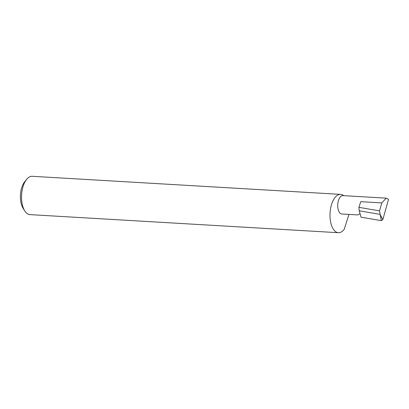 <?xml version="1.0" encoding="UTF-8"?>
<svg xmlns="http://www.w3.org/2000/svg" width="409" height="409" viewBox="0 0 409 409"><rect width="100%" height="100%" fill="white"/><g stroke="black" fill="none" stroke-linecap="round" stroke-linejoin="round"><path stroke-width="0.61" d="M359.925 214.04L359.296 214.004L357.66 214.924L341.755 213.994A9.208 4.545 -86.6 0 1 339.741 212.854A9.208 4.545 -86.6 0 1 338.008 202.383A9.208 4.545 -86.6 0 1 342.834 195.609L386.244 198.155L381.786 202.905L379.542 210.855L380.14 214.367L359.26 210.809L361.004 217.179L381.331 220.64L380.217 214.679L382.834 219.577L388.55 199.311L386.244 198.155M343.749 195.666A19.203 9.484 93.4 0 0 340.646 194.377L32.193 176.289A19.203 9.484 93.4 0 0 26.616 179.367A19.203 9.484 93.4 0 0 24.765 210.916A19.203 9.484 93.4 0 0 25.741 212.251A19.203 9.484 93.4 0 0 29.944 214.623L338.396 232.711A19.203 9.484 93.4 0 0 344.189 229.362L348.933 214.413M340.646 194.377A19.203 9.484 93.4 0 0 330.584 208.498A19.203 9.484 93.4 0 0 334.194 230.339A19.203 9.484 93.4 0 0 338.396 232.711M381.786 202.905L360.728 201.668L358.923 207.348L359.26 210.809M358.923 207.348L379.542 210.855M380.14 214.367L380.217 214.679M382.834 219.577L381.331 220.64M24.765 210.916L23.108 208.283A16.13 7.965 -86.6 0 1 24.663 181.785L26.616 179.367"/></g></svg>
